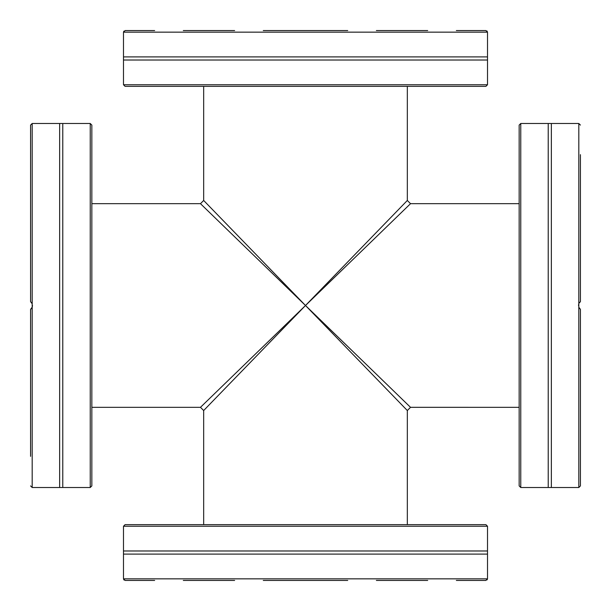 <?xml version="1.0" encoding="UTF-8"?>
<svg xmlns="http://www.w3.org/2000/svg" width="611" height="611" viewBox="0 0 611 611"><rect width="100%" height="100%" fill="white"/><g stroke="black" fill="none" stroke-linecap="round" stroke-linejoin="round"><path stroke-width="0.92" d="M409.332 524.643L347.728 524.643M305.225 524.643L201.668 524.643M168.98 524.643L154.659 524.643M456.341 524.643L427.7 524.643M125.095 524.643L485.905 524.643L487.509 526.247L123.491 526.247L125.095 524.643M487.509 578.525L487.509 554.108L123.491 554.108L123.491 550.985L487.509 550.985L487.509 526.247M347.728 580.45L263.272 580.45M154.659 580.45L125.14 580.45L154.659 580.45M456.341 580.45L485.86 580.45L487.502 578.846L487.104 579.87M427.7 580.45L376.368 580.45M234.632 580.45L183.3 580.45M487.502 578.846L123.498 578.846L125.14 580.45M124.056 580.038L123.514 578.984M91.841 423.217L91.841 347.728M91.841 263.272L91.841 187.783M91.841 183.3L91.841 154.659M91.841 456.341L91.841 427.7M91.841 125.095L91.841 485.905L90.237 487.509L90.237 123.491L91.841 125.095M30.581 137.696L30.581 301.651L32.184 303.774L32.184 487.509L62.773 487.509L62.773 123.491L90.237 123.491M32.2 303.812L32.184 307.226L30.581 309.349L30.581 456.341M59.649 487.509L59.649 123.491L62.773 123.491M31.382 308.586L30.581 309.349L30.581 311.45M30.581 280.441L30.581 274.27M30.581 195.741L30.581 193.832M30.581 301.651L30.581 125.095L30.581 301.651M30.581 183.3L30.581 203.058M30.581 206.9L30.581 230.714M59.649 123.491L32.184 123.491L32.184 303.774L31.344 302.369M32.505 305.523L32.2 307.18M406.277 207.801L410.531 203.669L519.159 203.669M305.5 305.5L410.531 203.669L305.5 305.5L410.531 407.331L305.5 305.5L407.323 410.531L305.5 305.5L407.323 200.469L203.669 410.531L305.5 305.5L203.669 200.469L305.5 305.5L200.469 407.323L305.5 305.5L200.469 203.677L305.5 305.5M519.159 407.331L410.531 407.323L407.323 410.531M403.207 204.716L407.323 200.469L410.531 203.677M407.331 410.531L407.331 524.643M203.669 524.643L203.669 410.531L207.793 406.284M407.331 86.357L407.331 200.469M207.793 204.716L203.669 200.469L203.669 86.357M203.677 410.531L200.469 407.323L204.723 403.199M91.841 203.669L200.469 203.669M201.668 86.357L263.272 86.357M305.775 86.357L409.332 86.357M442.02 86.357L456.341 86.357M154.659 86.357L183.3 86.357M485.905 86.357L125.095 86.357L123.491 84.753L487.509 84.753L485.905 86.357M123.491 32.475L123.491 56.892L487.509 56.892L487.509 60.015L123.491 60.015L123.491 84.753M263.272 30.55L347.728 30.55M456.341 30.55L485.86 30.55L456.341 30.55M154.659 30.55L125.14 30.55L154.659 30.55M183.3 30.55L234.632 30.55M376.368 30.55L427.7 30.55M125.14 30.55L123.498 32.154L123.896 31.13M123.498 32.154L487.502 32.154L485.86 30.55M486.944 30.962L487.486 32.016M519.159 187.783L519.159 263.272M519.159 347.728L519.159 423.217M519.159 427.7L519.159 456.341M519.159 154.659L519.159 183.3M519.159 485.905L519.159 125.095L520.763 123.491L520.763 487.509L519.159 485.905M580.419 473.304L580.419 309.349L578.816 307.226L578.816 123.491L548.227 123.491L548.227 487.509L520.763 487.509M579.197 302.995L580.419 301.651L580.419 154.659M551.351 123.491L551.351 487.509L548.227 487.509M579.618 302.414L580.419 301.651L580.419 299.55M580.419 330.559L580.419 336.73M580.419 415.259L580.419 417.168M580.419 309.349L580.419 485.905L580.419 309.349M580.419 427.7L580.419 380.286M551.351 487.509L578.816 487.509L578.816 307.226L579.656 308.631M578.495 305.477L578.8 303.82M578.816 303.774L578.8 307.188M123.491 550.985L123.491 526.247M487.509 554.108L487.509 550.985M123.491 578.525L123.491 554.108M62.773 487.509L90.237 487.509M32.184 487.509L30.581 485.905M32.184 123.491L30.581 125.095M200.469 203.677L203.677 200.469M91.841 407.331L200.469 407.331M487.509 60.015L487.509 84.753M123.491 56.892L123.491 60.015M487.509 32.475L487.509 56.892M548.227 123.491L520.763 123.491M578.816 123.491L580.419 125.095M578.816 487.509L580.419 485.905"/></g></svg>
